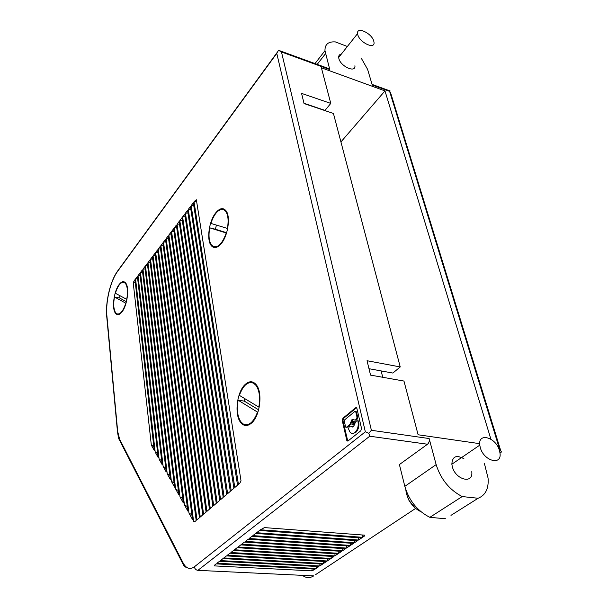 <?xml version="1.0" encoding="UTF-8"?>
<svg xmlns="http://www.w3.org/2000/svg" width="608" height="608" viewBox="0 0 608 608"><rect width="100%" height="100%" fill="white"/><g stroke="black" fill="none" stroke-linecap="round" stroke-linejoin="round"><path stroke-width="0.91" d="M211.462 245.875L212.61 246.141M182.78 498.454L179.998 496.903L183.342 502.945L152.441 256.675L150.51 259.213L152.737 259.031M179.808 220.582L181.921 217.808L223.22 497.412L220.582 499.67L179.808 220.582L182.301 220.392M174.602 487.152L147.356 263.378L145.456 265.886L171.395 481.361L174.602 487.152M450.969 515.364L478.116 498.264C485.564 495.224 488.878 488.498 488.064 478.086L484.371 463.342M369.748 436.21L368.82 433.299L371.389 430.289L429.134 438.543C429.59 440.952 429.05 442.852 427.508 444.235L369.748 436.21L197.881 570.35C195.974 570.053 194.796 568.883 194.347 566.823L365.34 431.809L368.82 433.299M445.588 518.761L429.856 517.332C417.4 510.986 409.055 500.658 404.829 486.354L399.403 464.558L427.508 444.235M420.896 511.662C415.994 509.382 412.004 505.537 408.926 500.133L406.402 493.772L405.787 489.63M407.14 496.196L408.979 500.392L415.097 507.885M478.116 498.264L462.194 496.561C449.449 489.896 440.77 479.241 436.149 464.603L429.134 438.543M462.194 496.561L429.856 517.332M480.305 447.67L479.78 445.14C477.85 432.189 495.862 437.167 499.419 450.376L499.989 453.013C502.109 465.941 483.846 461.16 480.305 447.67M471.755 471.694C473.579 484.409 455.544 479.963 452.322 466.716L451.85 464.223C452.299 456.38 456.334 454.571 463.957 458.797M368.988 368.706L392.874 373.054L400.231 366.936L367.034 360.726L370.553 375.113L403.963 381.064L418.114 434.773L479.697 443.665M194.02 201.841L238.435 484.416L239.818 483.231L241.026 480.882L196.354 199.774L194.02 201.841L196.65 201.651M499.996 453.135L501.471 451.964L499.404 448.582L498.72 448.484M188.267 209.433L190.426 206.583L233.905 488.285L231.192 490.61L188.267 209.433L190.836 209.243M382.736 377.279L381.132 370.918M490.899 439.181L384.978 90.904L340.928 141.945M137.416 276.48L158.148 457.444L155.192 452.094L135.576 278.912L137.416 276.48M342.274 420.637L346.917 440.838L348.012 440.967L360.825 430.783L361.509 428.298L356.926 408.553L356.63 407.915L355.505 407.824L342.935 418.22L342.274 420.637L342.965 420.736L347.776 441.104M356.478 407.763L343.626 418.319L342.965 420.736M356.508 412.178L357.702 417.324L357.192 419.17L356.501 419.064L357.01 417.217L355.817 412.072L356.508 412.178L355.558 411.548M357.192 419.17L355.999 420.136L351.971 419.626L350.398 423.221L351.09 423.32L352.663 419.725L353.658 419.277M355.201 420.105L355.999 420.136M346.408 427.257L347.191 427.287L350.542 424.566L351.09 423.32M352.853 425.015L353.848 424.939L354.266 421.58L353.37 421.276M351.751 426.33L351.021 426.178M351.774 426.352L352.579 427.021M352.518 433.451L355.612 432.63C358.386 429.886 359.404 426.185 358.674 421.519L357.686 420.782M350.542 424.566L349.851 424.468L346.499 427.196L345.678 427.112L344.326 421.519L344.82 419.702L354.76 411.517L355.817 412.072M349.851 424.468L350.398 423.221M356.501 419.064L355.308 420.037M352.366 421.359L351.956 424.718L353.157 424.84L353.575 421.473L352.366 421.359M351.842 426.436L350.231 426.147L349.06 427.097L348.574 429.02L349.896 431.992C351.371 433.717 353.043 433.899 354.912 432.539C357.686 429.795 358.712 426.086 357.975 421.42L358.674 421.519M358.431 420.934L357.732 420.835L357.975 421.42M357.732 420.835L356.888 420.751L355.695 421.716L353.56 426.58L351.15 426.337M251.59 423.031C259.981 416.009 262.869 392.662 256.363 384.879C253.019 380.828 249.25 380.73 245.047 384.583C236.953 391.962 234.217 414.2 240.472 422.241C243.648 426.345 247.357 426.611 251.59 423.031M238.116 400.193C236.565 409.237 237.432 416.374 240.73 421.618L242.995 423.86C248.588 426.482 253.422 422.56 257.511 412.11L238.116 400.193L244.294 401.113L244.849 398.673M253.604 383.222C247.95 381.102 243.208 385.153 239.37 395.367L258.826 407.117C260.384 397.845 259.479 390.64 256.09 385.502L253.604 383.222M258.605 409.83L244.294 401.113M257.914 412.163L257.511 412.11M259.206 407.178L258.826 407.117M157.692 453.469L155.192 452.094M135.143 281.124L134.064 280.904L134.984 279.695L154.234 450.376L151.331 445.132L153.801 446.485M161.667 460.598L159.121 459.192L162.138 464.649L139.87 273.243L138.016 275.69L159.121 459.192M184.437 504.921L153.072 255.846L155.017 253.278L187.857 511.092L184.437 504.921L187.272 506.502M153.072 255.846L155.321 255.656M165.718 467.864L163.126 466.435L166.212 471.998L142.348 269.982L140.478 272.445L142.622 272.262M179.504 224.048L177.034 224.238L217.117 502.634L219.731 500.399L179.132 221.487L177.034 224.238M234.794 487.525L237.538 485.184L193.314 202.783L191.132 205.656L234.794 487.525M135.257 282.142L133.243 282.902L151.331 445.132M187.568 210.353L230.31 491.355L227.62 493.658L185.425 213.18L187.568 210.353M182.605 216.896L224.086 496.683L226.746 494.403L184.733 214.092L182.605 216.896L185.121 216.706M174.291 227.863L213.682 505.567L216.273 503.356L176.358 225.135L174.291 227.863L176.723 227.673M173.614 228.752L212.846 506.282L210.277 508.47L171.562 231.466L173.614 228.752M206.91 511.351L209.448 509.177L170.894 232.34L168.857 235.03L206.91 511.351M166.174 238.572L203.574 514.201L206.089 512.05L168.196 235.904L166.174 238.572L168.538 238.382M160.869 245.564L196.992 519.825L199.462 517.712L162.86 242.934L160.869 245.564L163.187 245.374M163.506 242.083L200.268 517.028L202.76 514.892L165.513 239.43L163.506 242.083L165.847 241.893M194.704 521.717L193.595 521.398L195.008 521.52L196.194 520.501L160.223 246.407L158.247 249.014L160.542 248.832M178.387 490.572L175.651 489.052L178.927 494.965L149.887 260.042L147.972 262.565L175.651 489.052M167.223 473.822L142.956 269.177L144.841 266.692L170.362 479.499L167.223 473.822L169.86 475.281M145.122 268.994L142.956 269.177M174.078 482.851L171.395 481.361M188.974 513.114L155.648 252.442L157.609 249.858L192.462 519.407L188.974 513.114L191.854 514.725M347.366 46.497L335.434 41.929C328.335 41.39 324.854 44.308 324.976 50.684L329.779 69.563L281.474 51.969L278.494 50.244L276.777 53.375L365.34 431.809M327.248 560.986L330.106 559.079L230.022 553.189L227.354 555.241L327.248 560.986L327.423 558.919M313.637 568.966L313.827 569.97L311.509 570.844L214.616 565.911L214.442 565.326M313.827 569.97L315.202 569.05L216.121 563.882L214.495 565.227L214.616 565.911M323.502 563.494L326.329 561.602L226.495 555.902L223.858 557.931L323.502 563.494L323.669 561.45M319.785 565.987L322.582 564.11L223.007 558.585L220.392 560.599L319.785 565.987L319.952 563.966M316.099 568.45L318.881 566.588L219.549 561.252L216.957 563.244L316.099 568.45L316.266 566.451M237.173 547.679L337.759 553.949L334.856 555.894L234.46 549.776L237.173 547.679M238.062 547.002L338.709 553.318L341.643 551.357L240.806 544.89L238.062 547.002M241.695 544.198L342.6 550.711L345.557 548.735L244.469 542.07L241.695 544.198M354.494 542.754L252.837 535.625L255.694 533.429L357.534 540.717L354.494 542.754L354.669 540.512M333.914 556.525L233.578 550.445L230.888 552.52L331.033 558.456L333.914 556.525M353.506 543.415L251.91 536.34L249.082 538.513L350.489 545.429L353.506 543.415M346.522 548.082L349.516 546.083L248.17 539.22L245.374 541.371L346.522 548.082L346.704 545.893M358.53 540.048L361.608 537.989L259.51 530.495L256.622 532.714L358.53 540.048L358.712 537.776M260.452 529.773L362.611 537.32L364.716 535.762L364.739 535.169L264.465 527.607L260.452 529.773M312.269 568.898L311.509 570.844M335.023 553.782L334.856 555.894M338.709 553.318L338.884 551.175M342.6 550.711L342.775 548.545M331.033 558.456L331.208 556.366M350.489 545.429L350.664 543.218M362.611 537.32L362.786 535.025M171.562 231.466L173.972 231.276M147.638 265.704L145.456 265.886M140.478 272.445L163.126 466.435M193.732 205.458L191.132 205.656M303.992 103.299L325.029 110.405L330.775 103.406L321.389 67.792L384.978 90.904M330.775 103.406L301.56 93.374L304.053 103.55L333.427 113.468L400.231 366.936M329.779 69.563L328.73 68.582M372.058 84.383L390.184 90.995L389.622 91.36L372.248 85.029L367.612 69.388L361.182 58.034M259.89 402.01L259.586 400.292M257.336 387.585L257.04 385.89M259.358 392.251L259.601 393.634M137.674 278.73L135.576 278.912M121.934 311.988C127.239 305.619 129.595 287.858 125.788 283.168C123.91 280.797 121.691 281.261 119.115 284.544C113.932 291.095 111.659 308.226 115.36 313.09C117.162 315.491 119.35 315.126 121.934 311.988M179.998 496.903L150.51 259.213M193.595 521.398L158.247 249.014M134.064 280.904L133.243 282.902M221.092 243.8C228.122 235.843 230.903 215.901 225.758 210.467C222.916 207.472 219.594 208.232 215.802 212.762C208.977 220.924 206.34 240.031 211.295 245.67C214.001 248.74 217.269 248.117 221.092 243.8M114.464 296.97C113.24 304.023 113.597 309.229 115.535 312.588L116.728 313.766C120.027 314.921 123.052 311.395 125.795 303.194L114.464 296.97L119.525 297.958L120.019 295.746M124.306 282.477C120.969 281.603 117.99 285.19 115.368 293.238L126.722 299.364C127.954 292.197 127.581 286.961 125.613 283.67L124.306 282.477M126.426 301.72L119.525 297.958M226.662 211.835L226.244 212.131M209.737 227.84C208.377 235.615 208.977 241.368 211.531 245.085L213.727 246.742C218.492 247.509 222.657 242.926 226.222 232.993L209.737 227.84L215.392 229.239L216.418 225.097M223.128 209.426C218.318 209.053 214.221 213.712 210.854 223.402L227.384 228.418C228.752 220.484 228.129 214.692 225.515 211.06L223.128 209.426M226.632 232.742L215.392 229.239M140.136 275.508L138.016 275.69M150.176 262.382L147.972 262.565M155.648 252.442L157.92 252.259M171.243 234.84L168.857 235.03M185.425 213.18L187.971 212.99M354.912 65.74C355.976 73.272 340.754 66.599 338.892 58.634L338.679 57.464C338.588 55.541 339.462 54.439 341.293 54.165M357.8 34.785L357.565 33.615C356.478 26.083 371.708 33.159 373.753 41.048L374.004 42.271C375.22 49.818 359.822 42.788 357.8 34.785M118.978 269.473L117.739 271.168C110.458 280.873 105.442 301.804 106.917 316.092L117.671 431.452L120.262 441.651L182.924 563.912M117.671 431.452L117.519 432.379M197.881 570.35L313.705 575.89C309.814 578.33 306.082 578.155 302.503 575.358M436.149 464.603L404.829 486.354M196.506 200.762L195.122 200.397M356.197 407.93L355.505 407.824M346.621 440.169L347.312 440.26M343.626 418.319L342.935 418.22M347.191 427.287L346.499 427.196M357.01 417.217L357.702 417.324M357.96 421.321L358.652 421.428M281.474 51.969L371.389 430.289M194.347 566.823C189.985 569.894 186.246 568.602 183.137 562.962L183.722 565.47L185.782 567.211M119.662 439.318L183.137 562.962M315.689 574.583L415.682 508.379M363.896 535.108L364.162 536.286M106.917 316.092L106.795 317.133M325.508 53.679L317.194 64.38M117.739 271.168L276.777 53.375M389.622 91.36L499.404 448.582M276.982 52.683L117.732 270.856C110.36 280.782 105.328 301.804 106.727 316.441L117.466 431.771L118.56 438.087L119.571 440.633M479.78 445.14L451.85 464.223M347.601 440.929L346.917 440.838M356.288 411.7L355.596 411.593M364.587 535.162L364.716 535.762M329.384 68.826L279.969 50.806M324.976 50.684L314.997 63.582M390.496 92.424L500.483 449.859M357.565 33.615L338.679 57.464M354.266 421.58L353.575 421.473M126.168 283.784L125.613 283.67M226.336 211.272L225.515 211.06M256.88 385.632L256.09 385.502M116.037 313.211L115.36 313.09M241.308 422.347L240.472 422.241M212.314 245.913L211.295 245.67"/></g></svg>
